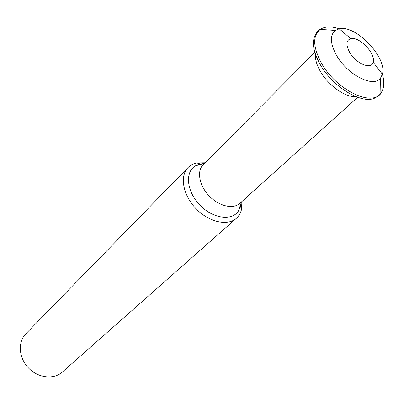 <?xml version="1.0" encoding="UTF-8"?>
<svg xmlns="http://www.w3.org/2000/svg" width="404" height="404" viewBox="0 0 404 404"><rect width="100%" height="100%" fill="white"/><g stroke="black" fill="none" stroke-linecap="round" stroke-linejoin="round"><path stroke-width="0.61" d="M205.131 162.792L196.748 162.918C193.274 163.64 190.38 165.17 188.067 167.508L25.821 333.84C17.675 342.001 18.685 357.808 28.381 367.882C37.966 378.063 53.707 379.856 62.256 372.124L236.396 218.286C238.85 216.089 240.521 213.277 241.41 209.848L241.956 201.48M188.067 167.508C179.548 175.957 182.886 195.026 195.829 208.509C208.656 222.104 227.538 226.381 236.396 218.286M203.56 163.585L200.354 163.963L195.415 165.857C184.795 171.907 186.572 191.299 199.652 204.873C212.56 218.604 231.846 221.341 238.411 211.029L240.547 206.197L241.082 203.005M314.857 52.374L203.111 164.822C196.627 171.144 199.263 185.618 209.11 195.869C218.867 206.212 233.189 209.56 239.825 203.394L357.656 97.339M315.383 55.151C315.287 59.903 316.898 65.236 320.215 71.144C327.785 84.805 344.193 96.783 354.904 96.677M336.481 55.277C347.349 74.977 373.897 88.279 380.578 78.002L382.376 74.215C387.572 57.848 355.783 24.447 339.173 28.825L335.305 30.431C329.735 35.178 330.129 43.46 336.481 55.277M349.611 52.278C355.949 63.721 371.675 70.145 373.139 62.12C376.003 53.782 359.267 36.198 350.798 38.648C346.112 40.274 345.713 44.819 349.611 52.278M335.305 30.431L320.246 29.391C319.074 29.512 317.579 31.058 315.761 34.027C311.59 41.223 313.014 51.278 320.029 64.18C332.931 87.789 363.868 105.661 376.023 97.344C379.078 95.672 380.699 94.253 380.871 93.092C372.018 107.318 335.875 89.708 321.321 62.913C312.883 46.899 312.519 35.724 320.246 29.391C324.973 26.326 331.305 26.134 339.244 28.81M382.391 74.149C384.674 82.204 384.169 88.521 380.871 93.092L380.578 78.002M200.354 163.963L196.748 162.918M240.547 206.197L241.41 209.848M204.641 163.282L195.415 165.857M241.441 201.944L238.411 211.029M350.798 38.648L339.173 28.825M373.139 62.12L382.376 74.215"/></g></svg>
